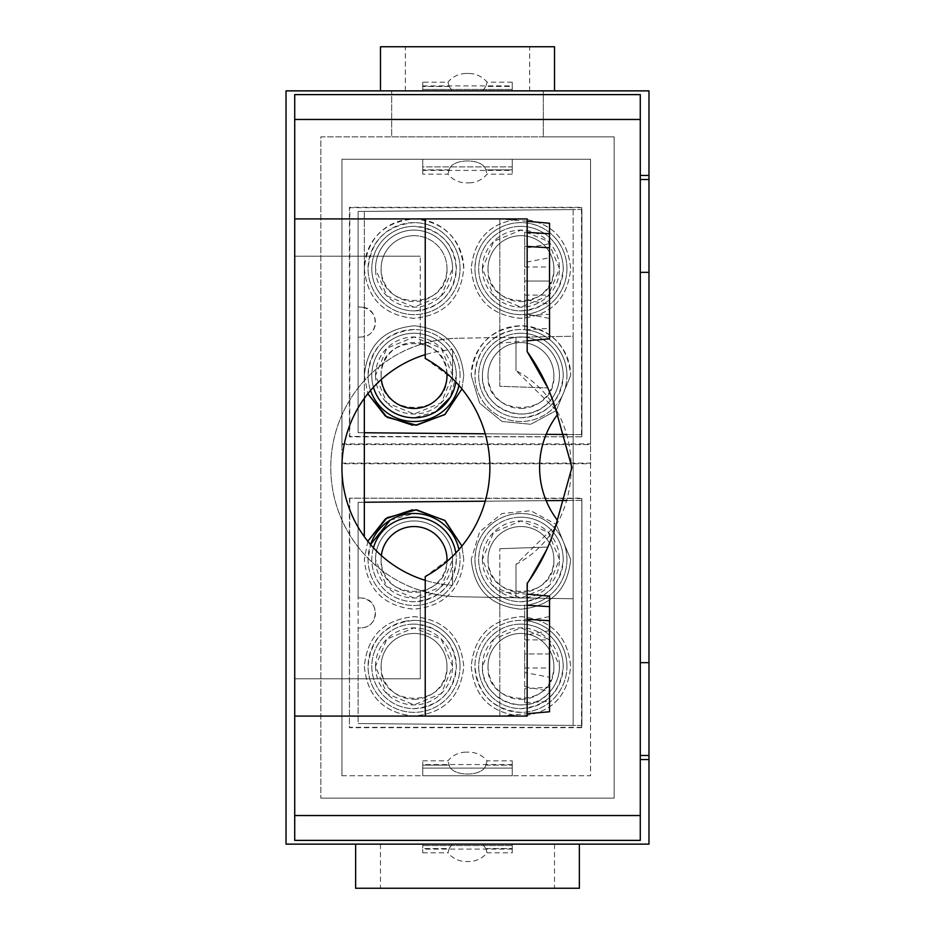 <?xml version="1.0" encoding="UTF-8"?>
<svg xmlns="http://www.w3.org/2000/svg" width="935" height="935" viewBox="0 0 935 935"><rect width="100%" height="100%" fill="white"/><g stroke="black" fill="none" stroke-linecap="round" stroke-linejoin="round"><path stroke-width="0.7" stroke-dasharray="4.67 3.51" d="M294.724 94.61L640.276 94.61L640.276 840.39L294.724 840.39L294.724 94.61M566.937 434.518L358.117 432.695L358.117 337.266L358.117 432.695L364.334 432.753L364.334 211.392L364.334 398.333M364.334 536.667L364.334 432.753M581.839 500.354L581.897 725.513L581.897 500.354L358.117 502.305L581.839 500.354L581.839 498.519L581.5 727.675L581.839 725.502L358.117 723.55L358.117 628.121L361.903 627.782L358.117 628.121L358.117 723.55L573.155 725.431L573.155 336.238L457.788 338.248L515.98 337.231L515.98 370.622L515.98 337.231L573.155 336.238L573.155 209.569L358.117 211.45L358.117 306.879L358.117 211.45L581.839 209.498L581.897 434.646L581.897 209.487L581.897 434.646L358.117 432.695L581.804 434.646M581.839 725.502L358.117 723.55L573.155 725.431L573.155 209.569L358.117 211.45L581.804 209.498M555.916 409.857L515.98 370.622C589.599 409.074 589.599 525.926 515.98 564.378L515.98 597.769L573.155 598.762L457.788 596.752A129.275 129.275 0 0 1 420.271 590.499L420.271 678.81L294.724 678.81L294.724 716.093L294.724 678.81L420.271 678.81L420.271 590.499A129.275 129.275 0 0 1 457.788 338.248C420.388 339.697 389.24 353.816 364.334 380.603A129.275 129.275 0 0 0 364.334 554.397C389.217 581.173 420.376 595.291 457.788 596.752L515.98 597.769L515.98 564.378L555.916 525.143M294.724 256.19L294.724 218.907L294.724 256.19L420.271 256.19L294.724 256.19M420.271 344.501L420.271 256.19L420.271 344.501M425.238 580.343A118.079 118.079 0 0 0 452.587 585.345A118.079 118.079 0 0 1 425.238 580.343L425.238 716.093L425.238 580.343A118.079 118.079 0 0 1 425.238 354.657L425.238 218.907L425.238 354.657A118.079 118.079 0 0 1 452.587 349.655A118.079 118.079 0 0 0 425.238 354.657L425.238 218.907L294.724 218.907M425.238 354.657L425.238 358.456A124.297 124.297 0 0 1 425.238 576.544A124.297 124.297 0 0 0 452.587 556.267L452.587 585.345L452.587 556.267L425.238 576.544L425.238 716.093L294.724 716.093M425.238 716.093L527.165 716.093L499.816 716.093L499.816 548.728L499.816 716.093L499.816 610.006L499.816 716.093L527.165 716.093L527.165 583.44L527.165 716.093M452.587 349.655L452.587 378.733L452.587 349.655M425.238 358.456L452.587 378.733A124.297 124.297 0 0 0 425.238 358.456M527.165 583.44L547.852 547.045L499.816 548.728L547.852 547.045L527.165 583.44A198.874 198.874 0 0 0 557.353 520.176A87.013 87.013 0 0 1 557.353 414.824A198.874 198.874 0 0 0 527.165 351.56L547.852 387.955L499.816 386.272L499.816 218.907L527.165 218.907L527.165 351.56M425.238 218.907L527.165 218.907L499.816 218.907L499.816 386.272L547.852 387.955M499.816 610.006L499.816 591.797L527.165 594.192L527.165 713.709L499.816 716.093M549.535 596.144L549.535 687.178L524.675 688.733L524.675 702.804L549.535 701.238L549.535 711.745M527.165 605.249L524.675 605.097L524.675 619.157L527.165 619.309M524.675 605.097L524.675 639.891L524.675 621.296L549.535 616.586L549.535 653.951L549.535 630.646L524.675 635.356L524.675 653.951L549.535 653.951L549.535 677.244L524.675 672.534L524.675 653.951L524.675 688.733M549.535 616.586L549.535 630.646M549.535 687.178L549.535 653.951L524.675 653.951L524.675 619.157M524.675 702.804L524.675 672.534M524.675 621.296L524.675 635.356M524.675 668.011L549.535 668.011L549.535 701.238M524.675 686.594L549.535 691.304L549.535 668.011M549.535 691.304L549.535 677.244M527.165 232.359L524.675 232.196L524.675 246.267L527.165 246.419M549.535 223.255L549.535 314.277L524.675 315.843L524.675 329.903L549.535 328.349L549.535 338.856M524.675 329.903L524.675 295.109L524.675 313.704L549.535 318.414L549.535 295.109L549.535 328.349M549.535 318.414L549.535 304.354L524.675 299.644L524.675 246.267M524.675 232.196L524.675 266.989L524.675 248.406L549.535 243.696L549.535 304.354M524.675 313.704L524.675 299.644M524.675 315.843L524.675 248.406M549.535 243.696L549.535 257.756L524.675 262.466M549.535 314.277L549.535 257.756M549.535 281.049L524.675 281.049L549.535 281.049M524.675 295.109L549.535 295.109M524.675 266.989L549.535 266.989M524.675 639.891L549.535 639.891M422.749 852.825L447.947 852.825L449.174 848.548L452.283 844.13L482.717 844.13L485.826 848.548L482.717 844.13L512.251 844.13L512.251 849.097L512.251 844.13L422.749 844.13L512.251 844.13L512.251 852.825L512.251 844.13L422.749 844.13L422.749 848.548C422.749 854.228 422.749 854.228 422.749 848.548C422.749 854.228 422.749 854.228 422.749 848.548L449.174 848.548L452.283 844.13L422.749 844.13L422.749 848.548L449.174 848.548L447.947 852.825A23.62 23.62 0 0 0 467.5 861.497A23.62 23.62 0 0 0 487.053 852.825L485.826 848.548L487.053 852.825L512.251 852.825M364.334 502.247L358.117 502.305L358.117 723.55L358.117 502.305L358.117 597.734L361.903 598.073L358.117 597.734L358.117 502.305L566.937 500.482M581.804 725.502L581.804 500.354M341.953 775.758L590.558 775.758L590.558 463.795L341.953 463.795L341.953 775.758L590.558 775.758L590.558 159.242L341.953 159.242L341.953 775.758M581.5 727.675L349.421 727.675L349.421 498.18L581.5 498.18M581.839 498.519L349.421 498.18M349.795 498.554L349.421 727.675M320.834 798.139L614.166 798.139L614.166 136.861L320.834 136.861L320.834 798.139L320.834 136.861L391.683 136.861L391.683 90.87L286.028 90.87L286.028 844.13L648.972 844.13L648.972 90.87L391.683 90.87L391.683 136.861L543.317 136.861L543.317 90.87L543.317 136.861L614.166 136.861L614.166 798.139L320.834 798.139M341.953 443.903L590.558 443.903L590.558 159.242L341.953 159.242L341.953 444.581L590.558 444.581L590.558 463.117L341.953 463.117L341.953 444.581M422.749 159.242L512.251 159.242L422.749 159.242L512.251 159.242L422.749 159.242L422.749 170.427L422.749 166.898L512.251 166.898L512.251 170.427L512.251 159.242L512.251 166.898L422.749 166.898L422.749 159.242L422.749 174.155L422.749 159.242M581.5 436.82L349.421 436.82L349.421 207.325L581.5 207.325L581.5 436.82L349.795 436.446L349.795 207.699L581.839 207.663L581.839 209.498M512.251 159.242L512.251 169.878C512.251 175.558 512.251 175.558 512.251 169.878C512.251 175.558 512.251 175.558 512.251 169.878L485.826 169.878C483.255 157.992 451.769 157.98 449.174 169.878C451.745 157.992 483.231 157.98 485.826 169.878L487.053 174.155L485.826 169.878L512.251 169.878L512.251 159.242M590.558 443.903L590.558 444.581M512.251 174.155L487.053 174.155A23.62 23.62 0 0 1 467.5 182.828A23.62 23.62 0 0 1 466.261 182.851L468.739 182.851L466.261 182.851A23.62 23.62 0 0 1 447.947 174.155L449.174 169.878L447.947 174.155L422.749 174.155M422.749 775.758L422.749 765.122C422.749 759.442 422.749 759.442 422.749 765.122C422.749 759.442 422.749 759.442 422.749 765.122L449.174 765.122C451.745 777.008 483.231 777.02 485.826 765.122C483.255 777.008 451.769 777.02 449.174 765.122L447.947 760.845L449.174 765.122L422.749 765.122L422.749 775.758L512.251 775.758L512.251 760.845L512.251 775.758L422.749 775.758L512.251 775.758L512.251 764.573L512.251 768.103L422.749 768.103L512.251 768.103L512.251 775.758L422.749 775.758M422.749 760.845L447.947 760.845A23.62 23.62 0 0 1 467.5 752.172A23.62 23.62 0 0 1 468.739 752.149L466.261 752.149L468.739 752.149A23.62 23.62 0 0 1 487.053 760.845L485.826 765.122L487.053 760.845L512.251 760.845M590.558 463.795L590.558 463.117M341.953 463.795L341.953 463.117M581.839 727.337L349.795 727.301M361.903 627.782C379.517 627.21 379.563 598.669 361.903 598.073C380.51 601.112 379.318 626.462 361.903 627.782M581.839 434.646L581.839 436.481M361.903 307.218L358.117 306.879L361.903 307.218C380.51 310.256 379.318 335.607 361.903 336.927C379.517 336.343 379.563 307.814 361.903 307.218M358.117 337.266L361.903 336.927L358.117 337.266M512.251 90.87L512.251 86.452C512.251 80.772 512.251 80.772 512.251 86.452C512.251 80.772 512.251 80.772 512.251 86.452L485.826 86.452L482.717 90.87L512.251 90.87L512.251 86.452L485.826 86.452L487.053 82.175L485.826 86.452L482.717 90.87L422.749 90.87L422.749 85.903L422.749 89.433L512.251 89.433L422.749 89.433L422.749 90.87L422.749 82.175L422.749 90.87L452.283 90.87L449.174 86.452L452.283 90.87L512.251 90.87L422.749 90.87L512.251 90.87M512.251 82.175L487.053 82.175A23.62 23.62 0 0 0 467.5 73.503A23.62 23.62 0 0 0 447.947 82.175L449.174 86.452L447.947 82.175L422.749 82.175M554.513 90.87L529.654 90.87L529.654 46.75L554.513 46.75L554.513 90.87L380.487 90.87L380.487 46.75L529.654 46.75M529.654 90.87L380.487 90.87M405.346 90.87L405.346 46.75M648.972 662.646L640.276 662.646M648.972 272.354L640.276 272.354M355.627 844.13L579.373 844.13L579.373 888.25L355.627 888.25L355.627 844.13L579.373 844.13M554.513 844.13L554.513 888.25M380.487 844.13L380.487 888.25M358.117 432.695L358.117 211.45L358.117 432.695M471.228 268.625C474.092 298.546 490.466 315.118 520.351 318.344C550.867 315.668 567.639 299.095 570.666 268.625C567.802 238.694 551.428 222.133 521.543 218.907C491.027 221.572 474.255 238.144 471.228 268.625C474.185 298.814 490.758 315.387 520.947 318.344C551.136 315.387 567.709 298.814 570.666 268.625C567.709 238.437 551.136 221.864 520.947 218.907C490.758 221.864 474.185 238.437 471.228 268.625M471.228 375.519L479.62 403.16L501.955 421.463L530.694 424.28L556.15 410.629L530.694 424.268L501.955 421.463L479.632 403.149L471.228 375.519C474.255 345.038 491.027 328.466 521.543 325.801C551.428 329.026 567.802 345.599 570.666 375.519A49.719 49.719 0 0 0 520.947 325.801A49.719 49.719 0 0 0 471.228 375.519M556.29 410.488L570.666 375.519L556.29 410.477M364.334 375.519L367.806 393.775L364.334 375.519C367.361 345.038 384.133 328.466 414.649 325.801C444.534 329.026 460.908 345.599 463.772 375.519C460.815 345.331 444.242 328.758 414.053 325.801C383.864 328.758 367.291 345.331 364.334 375.519M461.913 388.96L463.772 375.519L461.913 388.96M463.772 268.625C460.908 238.694 444.534 222.133 414.649 218.907C384.133 221.572 367.361 238.144 364.334 268.625C367.198 298.546 383.572 315.118 413.457 318.344C443.973 315.668 460.745 299.095 463.772 268.625A49.719 49.719 0 0 0 414.053 218.907A49.719 49.719 0 0 0 364.334 268.625C367.291 298.814 383.864 315.387 414.053 318.344C444.242 315.387 460.815 298.814 463.772 268.625M471.228 559.481C474.092 589.401 490.466 605.973 520.351 609.199C550.867 606.534 567.639 589.962 570.666 559.481L556.29 524.512L570.666 559.481C567.709 589.669 551.136 606.242 520.947 609.199C490.758 606.242 474.185 589.669 471.228 559.481L479.62 531.84L501.955 513.537L530.694 510.72L556.15 524.371L530.694 510.732L501.955 513.537L479.632 531.851L471.228 559.481M471.228 666.374C474.092 696.306 490.466 712.867 520.351 716.093C550.867 713.428 567.639 696.856 570.666 666.374C567.802 636.454 551.428 619.882 521.543 616.656C491.027 619.332 474.255 635.905 471.228 666.374C474.185 696.563 490.758 713.136 520.947 716.093C551.136 713.136 567.709 696.563 570.666 666.374C567.709 636.186 551.136 619.613 520.947 616.656C490.758 619.613 474.185 636.186 471.228 666.374M364.334 666.374C367.198 696.306 383.572 712.867 413.457 716.093C443.973 713.428 460.745 696.856 463.772 666.374C460.908 636.454 444.534 619.882 414.649 616.656C384.133 619.332 367.361 635.905 364.334 666.374C367.291 696.563 383.864 713.136 414.053 716.093C444.242 713.136 460.815 696.563 463.772 666.374C460.815 636.186 444.242 619.613 414.053 616.656C383.864 619.613 367.291 636.186 364.334 666.374M463.772 559.481L461.913 546.04L463.772 559.481C460.745 589.962 443.973 606.534 413.457 609.199C383.572 605.973 367.198 589.401 364.334 559.481C367.291 589.669 383.864 606.242 414.053 609.199C444.242 606.242 460.815 589.669 463.772 559.481M367.806 541.225L364.334 559.481L367.806 541.236M546.157 500.657L485.218 501.195M485.218 433.805L546.157 434.343M412.58 425.215L415.608 425.215M415.526 509.785L412.487 509.785M566.937 268.625A45.99 45.99 0 0 0 520.947 222.635A45.99 45.99 0 0 0 475.67 276.702A45.99 45.99 0 0 0 566.937 268.625A45.99 45.99 0 0 0 475.67 260.538L474.957 268.625A45.99 45.99 0 0 0 520.947 314.616A45.99 45.99 0 0 0 566.937 268.625M529.023 330.242A45.99 45.99 0 0 0 474.957 375.519A45.99 45.99 0 0 0 520.947 421.51A45.99 45.99 0 0 0 529.023 330.242M458.956 385.465A45.99 45.99 0 0 0 405.977 330.242A45.99 45.99 0 0 0 370.552 390.456M459.33 276.702A45.99 45.99 0 0 0 414.053 222.635A45.99 45.99 0 0 0 368.063 268.625A45.99 45.99 0 0 0 459.33 276.702A45.99 45.99 0 0 0 414.053 222.635C386.12 225.358 370.786 240.692 368.063 268.625A45.99 45.99 0 0 0 459.33 276.702M566.937 559.481A45.99 45.99 0 0 0 520.947 513.49A45.99 45.99 0 0 0 475.67 567.557A45.99 45.99 0 0 0 566.937 559.481A45.99 45.99 0 0 0 475.67 551.405L474.957 559.481A45.99 45.99 0 0 0 520.947 605.471A45.99 45.99 0 0 0 566.937 559.481M529.023 621.097A45.99 45.99 0 0 0 474.957 666.374A45.99 45.99 0 0 0 520.947 712.365A45.99 45.99 0 0 0 529.023 621.097M405.977 621.097A45.99 45.99 0 0 0 414.053 712.365A45.99 45.99 0 0 0 460.043 666.374A45.99 45.99 0 0 0 405.977 621.097M390.117 520.211L414.053 513.49A45.99 45.99 0 0 1 459.33 567.557A45.99 45.99 0 0 1 368.063 559.481L370.552 544.544A45.99 45.99 0 0 0 409.998 605.296A45.99 45.99 0 0 0 458.956 549.535M566.937 375.519A45.99 45.99 0 0 0 512.871 330.242C489.332 336.203 476.686 351.303 474.957 375.519A45.99 45.99 0 0 0 520.947 421.51A45.99 45.99 0 0 0 566.937 375.519M460.043 375.519A45.99 45.99 0 0 0 414.053 329.529C386.12 332.252 370.786 347.586 368.063 375.519A45.99 45.99 0 0 0 414.053 421.51A45.99 45.99 0 0 0 460.043 375.519M566.937 666.374A45.99 45.99 0 0 0 512.871 621.097A45.99 45.99 0 0 0 474.957 666.374C477.68 694.308 493.014 709.642 520.947 712.365A45.99 45.99 0 0 0 566.937 666.374M460.043 666.374A45.99 45.99 0 0 0 414.053 620.384C386.12 623.107 370.786 638.441 368.063 666.374A45.99 45.99 0 0 0 414.053 712.365A45.99 45.99 0 0 0 460.043 666.374M520.947 226.363A42.262 42.262 0 0 0 478.685 268.625A42.262 42.262 0 0 0 520.947 310.887A42.262 42.262 0 0 0 563.209 268.625A42.262 42.262 0 0 0 520.947 226.363A42.262 42.262 0 0 1 563.209 268.625C560.708 294.291 546.613 308.375 520.947 310.887A42.262 42.262 0 0 1 478.685 268.625A42.262 42.262 0 0 1 520.947 226.363M520.947 333.257A42.262 42.262 0 0 0 478.685 375.519A42.262 42.262 0 0 0 520.947 417.781A42.262 42.262 0 0 0 563.209 375.519A42.262 42.262 0 0 0 520.947 333.257A42.262 42.262 0 0 1 563.209 375.519C560.708 401.185 546.613 415.28 520.947 417.781A42.262 42.262 0 0 1 478.685 375.519A42.262 42.262 0 0 1 520.947 333.257M455.812 382.018A42.262 42.262 0 0 0 414.053 333.257A42.262 42.262 0 0 0 373.439 387.219M414.053 310.887A42.262 42.262 0 0 0 456.315 268.625A42.262 42.262 0 0 0 414.053 226.363A42.262 42.262 0 0 0 371.791 268.625A42.262 42.262 0 0 0 414.053 310.887A42.262 42.262 0 0 1 371.791 268.625A42.262 42.262 0 0 1 414.053 226.363C439.719 228.865 453.814 242.948 456.315 268.625C453.814 294.291 439.719 308.375 414.053 310.887M520.947 517.219A42.262 42.262 0 0 0 478.685 559.481A42.262 42.262 0 0 0 520.947 601.743A42.262 42.262 0 0 0 563.209 559.481A42.262 42.262 0 0 0 520.947 517.219A42.262 42.262 0 0 1 563.209 559.481C560.708 585.146 546.613 599.241 520.947 601.743A42.262 42.262 0 0 1 478.685 559.481A42.262 42.262 0 0 1 520.947 517.219M520.947 624.112A42.262 42.262 0 0 0 478.685 666.374A42.262 42.262 0 0 0 520.947 708.637A42.262 42.262 0 0 0 563.209 666.374A42.262 42.262 0 0 0 520.947 624.112A42.262 42.262 0 0 1 563.209 666.374C560.708 692.052 546.613 706.135 520.947 708.637A42.262 42.262 0 0 1 478.685 666.374A42.262 42.262 0 0 1 520.947 624.112M414.053 624.112A42.262 42.262 0 0 0 371.791 666.374A42.262 42.262 0 0 0 414.053 708.637A42.262 42.262 0 0 0 456.315 666.374A42.262 42.262 0 0 0 414.053 624.112C439.719 626.625 453.814 640.709 456.315 666.374C453.814 692.052 439.719 706.135 414.053 708.637A42.262 42.262 0 0 1 371.791 666.374A42.262 42.262 0 0 1 414.053 624.112M373.439 547.781A42.262 42.262 0 0 0 414.053 601.743A42.262 42.262 0 0 0 455.812 552.982M436.049 411.61L414.053 417.781A42.262 42.262 0 0 1 371.791 375.519A42.262 42.262 0 0 1 414.053 333.257A42.262 42.262 0 0 1 456.315 375.519L450.144 397.515M414.053 517.219A42.262 42.262 0 0 1 456.315 559.481C453.814 585.146 439.719 599.241 414.053 601.743A42.262 42.262 0 0 1 371.791 559.481A42.262 42.262 0 0 1 414.053 517.219M520.947 301.561A32.935 32.935 0 0 0 553.882 268.625A32.935 32.935 0 0 0 520.947 235.678A32.935 32.935 0 0 0 488.012 268.625A32.935 32.935 0 0 0 520.947 301.561M520.947 408.455A32.935 32.935 0 0 0 553.882 375.519A32.935 32.935 0 0 0 520.947 342.584A32.935 32.935 0 0 0 488.012 375.519A32.935 32.935 0 0 0 520.947 408.455M446.93 373.521A32.935 32.935 0 0 0 414.053 342.584A32.935 32.935 0 0 0 381.351 379.458M414.053 235.678A32.935 32.935 0 0 0 381.118 268.625A32.935 32.935 0 0 0 414.053 301.561A32.935 32.935 0 0 0 446.988 268.625A32.935 32.935 0 0 0 414.053 235.678M520.947 592.416A32.935 32.935 0 0 0 553.882 559.481A32.935 32.935 0 0 0 520.947 526.545A32.935 32.935 0 0 0 488.012 559.481A32.935 32.935 0 0 0 520.947 592.416M520.947 699.322A32.935 32.935 0 0 0 553.882 666.374A32.935 32.935 0 0 0 520.947 633.439A32.935 32.935 0 0 0 488.012 666.374A32.935 32.935 0 0 0 520.947 699.322M414.053 699.322A32.935 32.935 0 0 0 446.988 666.374A32.935 32.935 0 0 0 414.053 633.439A32.935 32.935 0 0 0 381.118 666.374A32.935 32.935 0 0 0 414.053 699.322M381.351 555.542A32.935 32.935 0 0 0 414.053 592.416A32.935 32.935 0 0 0 446.93 561.479M488.012 268.625A32.935 32.935 0 0 1 520.947 235.678A32.935 32.935 0 0 1 553.882 268.625C555.904 311.11 485.99 311.11 488.012 268.625M488.012 375.519A32.935 32.935 0 0 1 520.947 342.584A32.935 32.935 0 0 1 553.882 375.519C555.904 418.003 485.99 418.003 488.012 375.519M381.118 375.519C379.096 333.035 449.01 333.035 446.988 375.519C449.01 418.003 379.096 418.003 381.118 375.519M446.988 268.625C449.01 311.11 379.096 311.11 381.118 268.625A32.935 32.935 0 0 1 414.053 235.678A32.935 32.935 0 0 1 446.988 268.625M488.012 559.481A32.935 32.935 0 0 1 520.947 526.545A32.935 32.935 0 0 1 553.882 559.481C555.904 601.965 485.99 601.965 488.012 559.481M488.012 666.374A32.935 32.935 0 0 1 520.947 633.439A32.935 32.935 0 0 1 553.882 666.374C555.904 708.87 485.99 708.87 488.012 666.374M381.118 666.374A32.935 32.935 0 0 1 414.053 633.439A32.935 32.935 0 0 1 446.988 666.374C449.01 708.87 379.096 708.87 381.118 666.374M446.988 559.481C449.01 601.965 379.096 601.965 381.118 559.481A32.935 32.935 0 0 1 414.053 526.545A32.935 32.935 0 0 1 446.988 559.481M482.413 268.625A38.534 38.534 0 0 0 520.947 307.159A38.534 38.534 0 0 0 559.481 268.625A38.534 38.534 0 0 0 520.947 230.092A38.534 38.534 0 0 0 482.413 268.625L493.715 295.857L520.947 307.159L548.191 295.857L559.481 268.625L548.191 241.382L520.947 230.092L493.715 241.382L482.413 268.625M482.413 375.519A38.534 38.534 0 0 0 549.418 401.489A38.534 38.534 0 0 0 520.947 336.986A38.534 38.534 0 0 0 482.413 375.519C480.637 408.513 526.125 427.353 548.191 402.763A38.534 38.534 0 0 0 520.947 336.986A38.534 38.534 0 0 0 482.413 375.519M375.519 375.519A38.534 38.534 0 0 0 414.053 414.053A38.534 38.534 0 0 0 452.587 375.519A38.534 38.534 0 0 0 414.053 336.986A38.534 38.534 0 0 0 375.519 375.519L386.809 402.763L414.053 414.053L441.285 402.763L452.587 375.519L441.285 348.276L414.053 336.986L386.809 348.276L375.519 375.519M452.587 268.625A38.534 38.534 0 0 0 386.809 241.37A38.534 38.534 0 0 0 414.053 307.159A38.534 38.534 0 0 0 428.803 233.025A38.534 38.534 0 0 0 375.519 268.625L386.809 295.857L414.053 307.159L441.285 295.857L452.587 268.625M482.413 559.481A38.534 38.534 0 0 0 520.947 598.014A38.534 38.534 0 0 0 559.481 559.481A38.534 38.534 0 0 0 520.947 520.947A38.534 38.534 0 0 0 482.413 559.481L493.715 586.724L520.947 598.014L548.191 586.724L559.481 559.481L548.191 532.237L520.947 520.947L493.715 532.237L482.413 559.481M482.413 666.374A38.534 38.534 0 0 0 549.418 692.344A38.534 38.534 0 0 0 520.947 627.841A38.534 38.534 0 0 0 482.413 666.374C480.637 699.368 526.125 718.22 548.191 693.63A38.534 38.534 0 0 0 559.481 666.374L548.191 639.143L520.947 627.841L493.715 639.143L482.413 666.374M375.519 666.374A38.534 38.534 0 0 0 414.053 704.908A38.534 38.534 0 0 0 452.587 666.374A38.534 38.534 0 0 0 414.053 627.841A38.534 38.534 0 0 0 375.519 666.374L386.809 693.618L414.053 704.908L441.285 693.618L452.587 666.374L441.285 639.143L414.053 627.841L386.809 639.143L375.519 666.374M452.587 559.481A38.534 38.534 0 0 0 386.809 532.237A38.534 38.534 0 0 0 414.053 598.014A38.534 38.534 0 0 0 428.803 523.88A38.534 38.534 0 0 0 386.809 532.237C379.435 539.822 375.671 548.903 375.519 559.481L386.809 586.724L414.053 598.014L441.285 586.724L452.587 559.481M364.334 380.603A129.275 129.275 0 0 0 364.334 554.397M485.826 848.548L512.251 848.548L485.826 848.548M512.251 845.567L422.749 845.567L512.251 845.567M449.174 169.878L422.749 169.878L449.174 169.878M485.826 765.122L512.251 765.122L485.826 765.122M449.174 86.452L422.749 86.452L449.174 86.452M527.165 221.291L499.816 218.907M527.165 340.808L499.816 343.203M512.251 849.097L422.749 849.097M466.261 861.521L468.739 861.521L466.261 861.521M422.749 170.427L512.251 170.427M512.251 764.573L422.749 764.573M468.739 73.479L466.261 73.479L468.739 73.479M422.749 85.903L512.251 85.903"/><path stroke-width="1.4" d="M640.276 815.53L294.724 815.53L294.724 840.39L640.276 840.39L640.276 94.61L294.724 94.61L294.724 716.093L527.165 716.093L527.165 713.709L549.535 711.745L549.535 606.651L527.165 605.249M364.334 398.333L364.334 536.667M294.724 815.53L294.724 716.093M555.916 525.143L571.916 467.5L555.916 409.857M425.238 354.657A118.079 118.079 0 0 0 425.238 580.343M425.238 716.093L425.238 576.544A124.297 124.297 0 0 0 425.238 358.456L425.238 218.907L294.724 218.907M527.305 583.241L527.165 594.192L549.535 596.144L549.535 606.651M425.238 218.907L527.165 218.907L527.165 351.56A198.874 198.874 0 0 1 557.353 414.824A87.013 87.013 0 0 0 557.353 520.176A198.874 198.874 0 0 1 527.165 583.44L527.165 716.093M527.165 351.56L547.852 387.955M527.165 619.309L549.535 620.723M527.165 340.808L549.535 338.856L549.535 233.762L527.165 232.359M527.165 246.419L549.535 247.822M549.535 233.762L549.535 223.255L527.165 221.291M648.972 759.536L648.972 90.87L286.028 90.87L286.028 844.13L648.972 844.13L648.972 759.536L640.276 759.536M380.487 90.87L380.487 46.75L554.513 46.75L554.513 90.87M648.972 175.464L640.276 175.464M648.972 755.492L640.276 755.492M648.972 179.508L640.276 179.508M648.972 662.646L640.276 662.646M648.972 272.354L640.276 272.354M355.627 844.13L355.627 888.25L579.373 888.25L579.373 844.13M412.58 425.215L385.489 416.192L367.806 393.764L387.137 417.326L416.589 425.18L445.083 414.369L461.913 388.96L444.686 414.661L415.608 425.215M415.526 509.785L444.651 520.316L461.913 546.04L445.083 520.631L416.589 509.82L387.137 517.674L367.806 541.225L385.454 518.832L412.487 509.785M566.937 500.482L546.157 500.657M485.218 501.195L364.334 502.247M364.334 432.753L485.218 433.805M546.157 434.343L566.937 434.518M370.552 390.456A45.99 45.99 0 0 0 458.956 385.465M458.956 549.535A45.99 45.99 0 0 0 370.552 544.544L390.117 520.211M373.439 387.219A42.262 42.262 0 0 0 455.812 382.018M455.812 552.982A42.262 42.262 0 0 0 373.439 547.781M450.144 397.515L436.049 411.61M381.351 379.458A32.935 32.935 0 0 0 414.053 408.455A32.935 32.935 0 0 0 446.93 373.521M446.93 561.479A32.935 32.935 0 0 0 414.053 526.545A32.935 32.935 0 0 0 381.351 555.542M640.276 119.47L294.724 119.47"/></g></svg>
